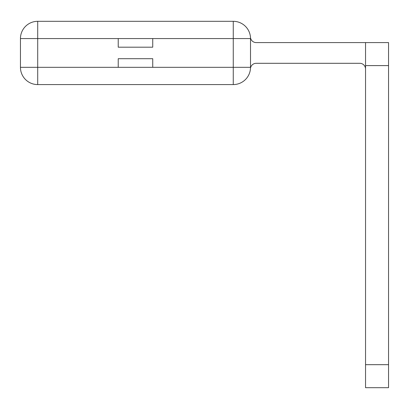 <?xml version="1.0" encoding="UTF-8"?>
<svg xmlns="http://www.w3.org/2000/svg" width="409" height="409" viewBox="0 0 409 409"><rect width="100%" height="100%" fill="white"/><g stroke="black" fill="none" stroke-linecap="round" stroke-linejoin="round"><path stroke-width="0.61" d="M118.227 47.193L118.227 38.569L152.736 38.569L152.736 47.193L118.227 47.193L118.227 38.569L152.736 38.569L152.736 47.193L118.227 47.193M250.461 68.62A5.752 5.752 0 0 1 256.198 63.298L359.792 63.298A5.752 5.752 0 0 1 365.544 69.049M365.544 42.592L388.55 42.592L388.55 65.598L365.544 65.598L365.544 42.592L256.198 42.592A5.752 5.752 0 0 1 250.461 37.275M152.736 58.697L152.736 67.327L118.227 67.327L118.227 58.697L152.736 58.697L152.736 67.327L118.227 67.327L118.227 58.697L152.736 58.697M250.512 38.569L250.512 67.327A17.255 17.255 0 0 1 233.258 84.581L37.705 84.581A17.255 17.255 0 0 1 20.45 67.327L20.45 38.569A17.255 17.255 0 0 1 37.705 21.314L233.258 21.314A17.255 17.255 0 0 1 250.512 38.569L152.736 38.569M365.544 65.598L365.544 364.68L388.55 364.68L388.55 65.598M388.55 364.68L388.55 387.686L365.544 387.686L365.544 364.68M20.45 58.697L20.45 67.327L118.227 67.327M216.003 84.581L54.959 84.581M152.736 67.327L233.258 67.327L233.258 21.314M118.227 38.569L37.705 38.569L37.705 84.581M20.45 38.569L37.705 38.569L37.705 21.314M250.512 67.327L233.258 67.327L233.258 84.581"/></g></svg>
